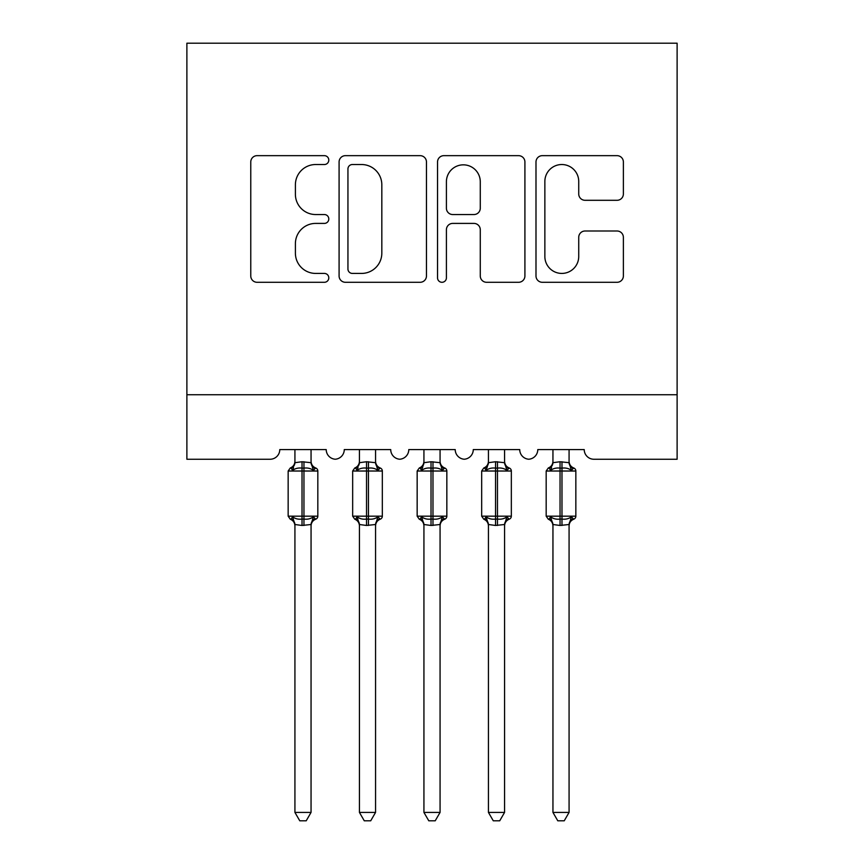 <?xml version="1.0" encoding="UTF-8"?>
<svg xmlns="http://www.w3.org/2000/svg" width="864" height="864" viewBox="0 0 864 864"><rect width="100%" height="100%" fill="white"/><g stroke="black" fill="none" stroke-linecap="round" stroke-linejoin="round"><path stroke-width="1.3" d="M328.795 160.088A4.428 4.428 0 0 0 324.367 155.66L257.094 155.66A6.329 6.329 0 0 0 250.765 161.989L250.765 275.962A6.329 6.329 0 0 0 257.094 282.29L324.367 282.29A4.428 4.428 0 0 0 328.795 277.862A4.428 4.428 0 0 0 324.367 273.424L315.662 273.424A20.261 20.261 0 0 1 295.402 253.163L295.402 243.67A20.261 20.261 0 0 1 315.662 223.409L324.367 223.409A4.428 4.428 0 0 0 328.795 218.97A4.428 4.428 0 0 0 324.367 214.542L315.662 214.542A20.261 20.261 0 0 1 295.402 194.281L295.402 184.788A20.261 20.261 0 0 1 315.662 164.527L324.367 164.527A4.428 4.428 0 0 0 328.795 160.088M617.036 200.297A6.329 6.329 0 0 0 623.376 193.968L623.376 161.989A6.329 6.329 0 0 0 617.036 155.66L542.322 155.66A6.329 6.329 0 0 0 535.993 161.989L535.993 275.962A6.329 6.329 0 0 0 542.322 282.29L617.036 282.29A6.329 6.329 0 0 0 623.376 275.962L623.376 237.341A6.329 6.329 0 0 0 617.036 231.001L585.068 231.001A6.329 6.329 0 0 0 578.729 237.341L578.729 256.489A16.934 16.934 0 0 1 561.794 273.424A16.934 16.934 0 0 1 544.86 256.489L544.86 181.462A16.934 16.934 0 0 1 561.794 164.527A16.934 16.934 0 0 1 578.729 181.462L578.729 193.968A6.329 6.329 0 0 0 585.068 200.297L617.036 200.297M677.117 394.751L677.117 43.2L186.883 43.2L186.883 459.248L270.097 459.248A9.677 9.677 0 0 0 279.774 449.582L326.214 449.582A9.677 9.677 0 0 0 335.243 459.227A9.677 9.677 0 0 0 344.272 449.582L390.722 449.582A9.677 9.677 0 0 0 399.751 459.227A9.677 9.677 0 0 0 408.78 449.582L455.22 449.582A9.677 9.677 0 0 0 464.249 459.227A9.677 9.677 0 0 0 473.278 449.582L519.728 449.582A9.677 9.677 0 0 0 528.757 459.227A9.677 9.677 0 0 0 537.786 449.582L584.226 449.582A9.677 9.677 0 0 0 593.903 459.248L677.117 459.248L677.117 394.751L186.883 394.751M426.46 161.989A6.329 6.329 0 0 0 420.131 155.66L345.416 155.66A6.329 6.329 0 0 0 339.088 161.989L339.088 275.962A6.329 6.329 0 0 0 345.416 282.29L420.131 282.29A6.329 6.329 0 0 0 426.46 275.962L426.46 161.989M443.869 155.66L518.584 155.66A6.329 6.329 0 0 1 524.912 161.989L524.912 275.962A6.329 6.329 0 0 1 518.584 282.29L486.605 282.29A6.329 6.329 0 0 1 480.276 275.962L480.276 229.738A6.329 6.329 0 0 0 473.947 223.409L452.736 223.409A6.329 6.329 0 0 0 446.407 229.738L446.407 277.862A4.428 4.428 0 0 1 441.968 282.29A4.428 4.428 0 0 1 437.54 277.862L437.54 161.989A6.329 6.329 0 0 1 443.869 155.66M352.382 164.527A4.428 4.428 0 0 0 347.944 168.955L347.944 268.996A4.428 4.428 0 0 0 352.382 273.424L361.562 273.424A20.261 20.261 0 0 0 381.823 253.163L381.823 184.788A20.261 20.261 0 0 0 361.562 164.527L352.382 164.527M480.276 181.775A16.934 16.934 0 0 0 463.342 164.84A16.934 16.934 0 0 0 446.407 181.775L446.407 208.213A6.329 6.329 0 0 0 452.736 214.542L473.947 214.542A6.329 6.329 0 0 0 480.276 208.213L480.276 181.775M294.926 524.837L294.926 524.837A7.096 6.761 180 0 0 291.2 518.886L292.594 516.812C295.218 518.789 298.361 519.545 302.022 519.08L302.022 516.175L303.955 516.175L303.955 468.126C307.616 467.662 310.77 468.418 313.394 470.394L315.706 467.996A3.229 3.229 0 0 1 317.822 471.02L288.155 471.02L288.155 516.175L302.022 516.175L302.022 468.126C298.361 467.662 295.218 468.418 292.594 470.394L291.2 468.32A7.096 6.761 0 0 0 294.926 462.37M311.051 812.419L306.212 820.8L299.765 820.8L294.926 812.419L311.051 812.419L311.062 524.502L302.022 525.463L302.022 519.08L303.955 519.08L303.955 516.175L317.822 516.175A3.229 3.229 0 0 1 315.706 519.21C312.779 520.463 311.224 522.688 311.051 525.874M294.926 812.419L294.926 524.502L292.594 516.812M302.022 525.463L294.926 524.502M294.926 449.582L294.926 462.694L302.022 461.743L311.062 462.694L311.051 449.582M311.051 462.37L311.051 462.37A7.096 6.761 0 0 0 314.777 468.32M303.955 525.463L303.955 519.08C307.616 519.545 310.77 518.789 313.394 516.812L315.706 519.21M292.594 470.394L293.533 467.64M313.394 470.394L311.062 462.694M311.062 524.502L313.394 516.812M359.435 524.837L359.435 524.837A7.096 6.761 180 0 0 355.709 518.886L357.091 516.812C359.726 518.789 362.869 519.545 366.53 519.08L366.53 516.175L368.464 516.175L368.464 468.126C372.125 467.662 375.268 468.418 377.903 470.394L380.214 467.996A3.229 3.229 0 0 1 382.331 471.02L352.663 471.02L352.663 516.175L366.53 516.175L366.53 468.126C362.869 467.662 359.726 468.418 357.091 470.394L355.709 468.32A7.096 6.761 0 0 0 359.435 462.37M375.559 812.419L370.721 820.8L364.273 820.8L359.435 812.419L375.559 812.419L375.559 524.502L366.53 525.463L366.53 519.08L368.464 519.08L368.464 516.175L382.331 516.175A3.229 3.229 0 0 1 380.214 519.21C377.287 520.463 375.732 522.688 375.559 525.874M359.435 812.419L359.435 524.794L357.091 516.812M366.53 525.463L359.424 524.502M359.435 449.582L359.424 462.694L366.53 461.743L375.559 462.694L375.559 449.582M375.559 462.37L375.559 462.37A7.096 6.761 0 0 0 379.285 468.32M368.464 525.463L368.464 519.08C372.125 519.545 375.268 518.789 377.903 516.812L380.214 519.21M357.091 470.394L358.042 467.64M377.903 470.394L375.559 462.694M375.559 524.502L377.903 516.812M423.932 524.837L423.932 524.837A7.096 6.761 180 0 0 420.206 518.886L421.6 516.812C424.224 518.789 427.367 519.545 431.028 519.08L431.028 516.175L432.972 516.175L432.972 468.126C436.633 467.662 439.776 468.418 442.4 470.394L444.722 467.996A3.229 3.229 0 0 1 446.839 471.02L417.161 471.02L417.161 516.175L431.028 516.175L431.028 468.126C427.367 467.662 424.224 468.418 421.6 470.394L420.206 468.32A7.096 6.761 0 0 0 423.932 462.37M440.068 812.419L435.218 820.8L428.782 820.8L423.932 812.419L440.068 812.419L440.068 524.502L431.028 525.463L431.028 519.08L432.972 519.08L432.972 516.175L446.839 516.175A3.229 3.229 0 0 1 444.722 519.21C441.785 520.463 440.23 522.688 440.068 525.874M423.932 812.419L423.932 524.502L421.6 516.812M431.028 525.463L423.932 524.502M423.932 449.582L423.932 462.694L431.028 461.743L440.068 462.694L440.068 449.582M440.068 462.37L440.068 462.37A7.096 6.761 0 0 0 443.794 468.32M422.55 467.64L423.932 462.402M432.972 525.463L432.972 519.08C436.633 519.545 439.776 518.789 442.4 516.812L444.722 519.21M442.4 470.394L440.068 462.694M423.932 462.694L421.6 470.394M440.068 524.502L442.4 516.812M488.441 524.837L488.441 524.837A7.096 6.761 180 0 0 484.715 518.886L486.097 516.812C488.732 518.789 491.875 519.545 495.536 519.08L495.536 516.175L497.47 516.175L497.47 468.126C501.131 467.662 504.274 468.418 506.909 470.394L509.22 467.996A3.229 3.229 0 0 1 511.337 471.02L481.669 471.02L481.669 516.175L495.536 516.175L495.536 468.126C491.875 467.662 488.732 468.418 486.097 470.394L484.715 468.32A7.096 6.761 0 0 0 488.441 462.37M504.565 812.419L499.727 820.8L493.279 820.8L488.441 812.419L504.565 812.419L504.576 524.502L495.536 525.463L495.536 519.08L497.47 519.08L497.47 516.175L511.337 516.175A3.229 3.229 0 0 1 509.22 519.21C506.293 520.463 504.738 522.688 504.565 525.874M488.441 812.419L488.441 524.502L486.097 516.812M495.536 525.463L488.441 524.502M488.441 449.582L488.441 462.694L495.536 461.743L504.576 462.694L504.565 449.582M504.565 462.37L504.565 462.37A7.096 6.761 0 0 0 508.291 468.32M487.048 467.64L488.441 462.402M497.47 525.463L497.47 519.08C501.131 519.545 504.274 518.789 506.909 516.812L509.22 519.21M506.909 470.394L504.576 462.694M488.441 462.694L486.097 470.394M504.576 524.502L506.909 516.812M552.949 524.837L552.949 524.837A7.096 6.761 180 0 0 549.223 518.886L550.606 516.812C553.23 518.789 556.384 519.545 560.045 519.08L560.045 516.175L561.978 516.175L561.978 468.126C565.639 467.662 568.782 468.418 571.406 470.394L573.728 467.996A3.229 3.229 0 0 1 575.845 471.02L546.178 471.02L546.178 516.175L560.045 516.175L560.045 468.126C556.384 467.662 553.23 468.418 550.606 470.394L549.223 468.32A7.096 6.761 0 0 0 552.949 462.37M569.074 812.419L564.235 820.8L557.788 820.8L552.949 812.419L569.074 812.419L569.074 524.502L560.045 525.463L560.045 519.08L561.978 519.08L561.978 516.175L575.845 516.175A3.229 3.229 0 0 1 573.728 519.21C570.791 520.463 569.246 522.688 569.074 525.874M552.949 812.419L552.949 524.794L550.606 516.812M560.045 525.463L552.938 524.502M552.949 449.582L552.938 462.694L560.045 461.743L569.074 462.694L569.074 449.582M569.074 462.37L569.074 462.37A7.096 6.761 0 0 0 572.8 468.32M561.978 525.463L561.978 519.08C565.639 519.545 568.782 518.789 571.406 516.812L573.728 519.21M550.606 470.394L551.556 467.64M571.406 470.394L569.074 462.694M569.074 524.502L571.406 516.812M303.955 461.743L303.955 468.126L302.022 468.126L302.022 461.743M311.051 524.837A7.096 6.761 180 0 1 314.777 518.886M368.464 461.743L368.464 468.126L366.53 468.126L366.53 461.743M375.559 524.837A7.096 6.761 180 0 1 379.285 518.886M432.972 461.743L432.972 468.126L431.028 468.126L431.028 461.743M440.068 524.837A7.096 6.761 180 0 1 443.794 518.886M497.47 461.743L497.47 468.126L495.536 468.126L495.536 461.743M504.565 524.837A7.096 6.761 180 0 1 508.291 518.886M561.978 461.743L561.978 468.126L560.045 468.126L560.045 461.743M569.074 524.837A7.096 6.761 180 0 1 572.8 518.886M317.822 516.175L317.822 471.02M294.926 525.874C294.754 522.688 293.209 520.463 290.272 519.21L288.155 516.175M294.926 461.333C294.754 464.519 293.209 466.744 290.272 467.996L288.155 471.02M315.706 467.996C312.779 466.744 311.224 464.519 311.051 461.333M382.331 516.175L382.331 471.02M359.435 525.874C359.262 522.688 357.707 520.463 354.78 519.21L352.663 516.175M359.435 461.333C359.262 464.519 357.707 466.744 354.78 467.996L352.663 471.02M380.214 467.996C377.287 466.744 375.732 464.519 375.559 461.333M446.839 516.175L446.839 471.02M423.932 525.874C423.77 522.688 422.215 520.463 419.278 519.21L417.161 516.175M423.932 461.333C423.77 464.519 422.215 466.744 419.278 467.996L417.161 471.02M444.722 467.996C441.785 466.744 440.23 464.519 440.068 461.333M511.337 516.175L511.337 471.02M488.441 525.874C488.268 522.688 486.713 520.463 483.786 519.21L481.669 516.175M488.441 461.333C488.268 464.519 486.713 466.744 483.786 467.996L481.669 471.02M509.22 467.996C506.293 466.744 504.738 464.519 504.565 461.333M575.845 516.175L575.845 471.02M552.949 525.874C552.776 522.688 551.221 520.463 548.294 519.21L546.178 516.175M552.949 461.333C552.776 464.519 551.221 466.744 548.294 467.996L546.178 471.02M573.728 467.996C570.791 466.744 569.246 464.519 569.074 461.333"/></g></svg>

